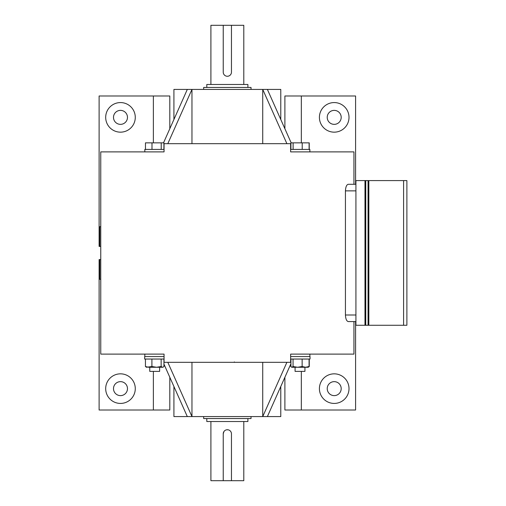 <?xml version="1.0" encoding="UTF-8"?>
<svg xmlns="http://www.w3.org/2000/svg" width="506" height="506" viewBox="0 0 506 506"><rect width="100%" height="100%" fill="white"/><g stroke="black" fill="none" stroke-linecap="round" stroke-linejoin="round"><path stroke-width="0.76" d="M233.924 362.328A0.411 0.411 0 0 0 234.335 361.916M353.941 184.292L353.941 151.889L290.64 151.889L290.64 143.672L164.052 143.672L164.052 151.889L100.757 151.889L100.757 354.111L164.052 354.111L164.052 362.328L290.64 362.328L290.64 354.111L353.941 354.111L353.941 321.569L355.92 321.569L348.28 321.569C346.616 321.202 345.668 319.014 345.434 314.998L345.434 190.87C345.674 186.847 346.623 184.652 348.28 184.292L355.92 184.292M290.64 149.428L309.868 149.428L309.868 151.889L290.64 151.889M164.052 149.428L144.824 149.428L144.824 151.889L164.052 151.889M187.315 89.417L163.52 142.85L173.919 119.498L173.919 89.417L191.964 89.417L191.964 143.672M309.868 149.428L309.868 151.889M144.824 354.111L144.824 356.572L144.824 354.111L164.052 354.111M309.868 356.572L309.868 354.111L290.64 354.111M267.383 416.583L290.931 363.694L280.779 386.502L280.779 416.583L262.734 416.583L262.734 362.328M334.213 132.161A14.794 14.794 0 0 1 319.412 117.367A14.794 14.794 0 0 1 334.213 102.573A14.794 14.794 0 0 1 349.007 117.367A14.794 14.794 0 0 1 334.213 132.161M120.485 102.573A14.794 14.794 0 0 0 105.691 117.367A14.794 14.794 0 0 0 120.485 132.161A14.794 14.794 0 0 0 135.279 117.367A14.794 14.794 0 0 0 120.485 102.573M105.691 388.633A14.794 14.794 0 0 1 120.485 373.839A14.794 14.794 0 0 1 135.279 388.633A14.794 14.794 0 0 1 120.485 403.427A14.794 14.794 0 0 1 105.691 388.633M349.007 388.633A14.794 14.794 0 0 0 334.213 373.839A14.794 14.794 0 0 0 319.412 388.633A14.794 14.794 0 0 0 334.213 403.427A14.794 14.794 0 0 0 349.007 388.633M334.213 124.356A6.989 6.989 0 0 1 327.224 117.367A6.989 6.989 0 0 1 334.213 110.378A6.989 6.989 0 0 1 341.196 117.367A6.989 6.989 0 0 1 334.213 124.356M120.485 124.356A6.989 6.989 0 0 1 113.496 117.367A6.989 6.989 0 0 1 120.485 110.378A6.989 6.989 0 0 1 127.474 117.367A6.989 6.989 0 0 1 120.485 124.356M251.033 89.417L251.033 87.443L203.665 87.443L203.665 89.417M113.496 388.633A6.989 6.989 0 0 1 120.485 381.644A6.989 6.989 0 0 1 127.474 388.633A6.989 6.989 0 0 1 120.485 395.622A6.989 6.989 0 0 1 113.496 388.633M327.224 388.633A6.989 6.989 0 0 1 334.213 381.644A6.989 6.989 0 0 1 341.196 388.633A6.989 6.989 0 0 1 334.213 395.622A6.989 6.989 0 0 1 327.224 388.633M290.64 359.039L310.033 359.039L310.033 356.572L290.64 356.572M203.665 416.583L203.665 418.557L251.033 418.557L251.033 416.583M164.052 356.572L144.659 356.572L144.659 359.039L164.052 359.039M310.033 359.039L310.033 356.572M247.896 87.443L247.896 84.483L206.796 84.483L206.796 87.443M206.796 418.557L206.796 421.517L247.896 421.517L247.896 418.557M308.439 367.135L305.605 367.261L302.133 366.527L297.591 367.261L293.056 366.527L291.785 367.261L307.863 367.261M290.931 359.039L290.931 366.527L291.57 367.135M161.155 359.039L161.155 366.527L156.531 367.261L151.908 366.527L146.468 367.261L145.437 366.527L148.669 367.261L162.913 367.261L163.944 366.527L163.944 359.039M243.791 84.483L243.791 25.3L210.907 25.3L210.907 84.483M210.907 421.517L210.907 480.7L223.235 480.7L223.235 433.844L223.93 431.561M226.543 429.815L228.149 429.815M223.235 433.844A4.111 4.111 0 0 1 227.346 429.733A4.111 4.111 0 0 1 231.457 433.844L231.457 480.7L243.791 480.7L243.791 421.517M231.457 25.3L231.457 72.156A4.111 4.111 0 0 1 227.346 76.267A4.111 4.111 0 0 1 223.235 72.156L223.235 25.3M295.074 367.261L295.074 371.372L304.935 371.372L304.935 367.261L304.935 371.372M149.757 367.261L149.757 371.372L159.624 371.372L159.624 367.261M231.457 480.7L223.235 480.7M368.836 325.269L364.978 325.269L364.978 180.598L406.887 180.598L406.887 325.269L368.836 325.269L368.836 180.598M308.603 367.04L309.255 366.527L309.255 359.039M291.405 367.04L290.754 366.527L290.754 364.092M161.155 366.527L162.546 367.261L163.286 367.04M308.015 367.261L309.077 366.527L309.077 359.039M305.605 367.261L309.077 366.527M151.908 366.527L151.908 359.039M145.437 366.527L145.437 359.039M302.133 366.527L302.133 359.039M293.056 366.527L293.056 359.039M364.978 180.598L355.92 180.598L355.92 325.269L364.978 325.269M309.236 149.428L309.236 142.85L290.906 142.85L290.906 149.428M163.919 149.428L163.919 142.85L145.462 142.85L145.462 149.428M309.103 142.85L309.103 149.428M302.215 149.428L302.215 142.85M293.119 149.428L293.119 142.85M161.224 149.428L161.224 142.85M151.99 149.428L151.99 142.85M187.315 416.583L163.944 364.092L173.919 386.502L173.919 416.583L262.734 416.583L286.889 362.328M284.891 377.267L284.891 410.005L355.585 410.005L355.585 321.569M100.757 259.578L99.113 259.578L99.113 410.005L153.369 410.005L153.369 371.372M169.807 377.267L169.807 410.005L153.369 410.005M267.383 89.417L291.171 142.85L280.779 119.498L280.779 89.417L191.964 89.417L167.809 143.672M100.757 246.422L99.113 246.422L99.113 95.995L169.807 95.995L169.807 128.733M355.585 184.292L355.585 95.995L301.329 95.995L301.329 142.85M284.891 128.733L284.891 95.995L301.329 95.995M167.809 362.328L191.964 416.583L191.964 362.328M301.329 371.372L301.329 410.005M99.764 259.578L99.764 279.306L100.757 279.306M99.764 246.422L99.764 226.694L100.757 226.694M286.889 143.672L262.734 89.417L262.734 143.672M153.369 142.85L153.369 95.995M368.064 325.269L368.064 180.598M365.749 180.598L365.749 325.269M403.598 180.598L403.598 325.269M355.92 190.87L345.434 190.87M355.92 314.998L345.434 314.998"/></g></svg>
